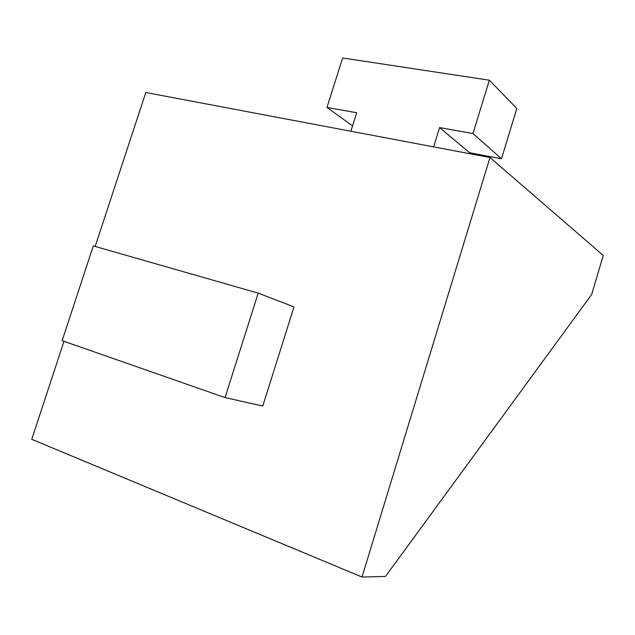 <?xml version="1.0" encoding="UTF-8"?>
<svg xmlns="http://www.w3.org/2000/svg" width="635" height="635" viewBox="0 0 635 635"><rect width="100%" height="100%" fill="white"/><g stroke="black" fill="none" stroke-linecap="round" stroke-linejoin="round"><path stroke-width="0.95" d="M501.499 158.75L469.614 152.741L439.595 127.579L472.98 133.548L501.499 158.75L516.803 108.45L489.339 80.216L342.638 57.968L326.969 107.442L356.711 112.76L350.893 131.247M472.98 133.548L489.339 80.216M352.584 125.897L326.969 107.442M62.135 340.677L93.305 245.912L258.199 293.124L225.052 397.581L62.135 340.677M258.199 293.124L293.989 306.888L262.771 406.059L225.052 397.581M439.595 127.579L433.634 146.875M469.614 152.741L469.344 153.622M489.99 157.528L603.25 255.421L591.701 294.465L385.477 576.453L362.013 577.032L489.99 157.528L145.796 92.504L95.171 246.444M63.976 341.32L31.75 439.317L362.013 577.032"/></g></svg>
